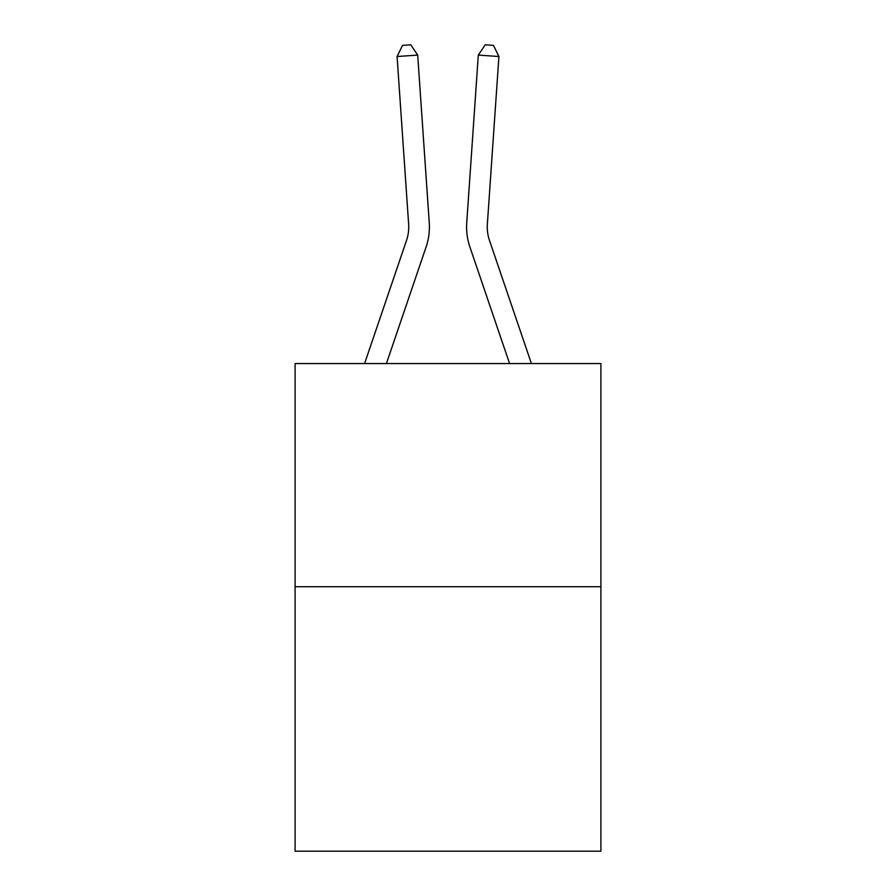 <?xml version="1.0" encoding="UTF-8"?>
<svg xmlns="http://www.w3.org/2000/svg" width="896" height="896" viewBox="0 0 896 896"><rect width="100%" height="100%" fill="white"/><g stroke="black" fill="none" stroke-linecap="round" stroke-linejoin="round"><path stroke-width="1.34" d="M600.902 586.723L600.902 363.563L295.098 363.563L295.098 851.2L600.902 851.2L600.902 586.723L295.098 586.723M429.262 222.768L417.693 55.093L429.262 222.768A61.992 61.992 0 0 1 426.093 247.005L386.411 363.563M531.418 363.563L489.462 240.352A41.328 41.328 0 0 1 487.357 224.19L498.915 56.515L478.307 55.093L466.738 222.768A61.992 61.992 0 0 0 469.907 247.005L509.589 363.563M364.582 363.563L406.538 240.352A41.328 41.328 0 0 0 408.643 224.19L397.085 56.515L402.528 45.371L410.771 44.8L417.693 55.093L397.085 56.515M406.538 240.352A41.328 41.328 0 0 0 408.643 224.19A41.328 41.328 0 0 1 406.538 240.352A41.328 41.328 0 0 0 408.643 224.19A41.328 41.328 0 0 1 406.538 240.352A41.328 41.328 0 0 0 408.643 224.19A41.328 41.328 0 0 1 406.538 240.352A41.328 41.328 0 0 0 408.643 224.19A41.328 41.328 0 0 1 406.538 240.352A41.328 41.328 0 0 0 408.643 224.19A41.328 41.328 0 0 1 406.538 240.352A41.328 41.328 0 0 0 408.643 224.19A41.328 41.328 0 0 1 406.538 240.352A41.328 41.328 0 0 0 408.643 224.19A41.328 41.328 0 0 1 406.538 240.352A41.328 41.328 0 0 0 408.643 224.19A41.328 41.328 0 0 1 406.538 240.352A41.328 41.328 0 0 0 408.643 224.19A41.328 41.328 0 0 1 406.538 240.352A41.328 41.328 0 0 0 408.643 224.19A41.328 41.328 0 0 1 406.538 240.352A41.328 41.328 0 0 0 408.643 224.19A41.328 41.328 0 0 1 406.538 240.352A41.328 41.328 0 0 0 408.643 224.19A41.328 41.328 0 0 1 406.538 240.352A41.328 41.328 0 0 0 408.643 224.19A41.328 41.328 0 0 1 406.538 240.352A41.328 41.328 0 0 0 408.643 224.19A41.328 41.328 0 0 1 406.538 240.352A41.328 41.328 0 0 0 408.643 224.19A41.328 41.328 0 0 1 406.538 240.352A41.328 41.328 0 0 0 408.643 224.19A41.328 41.328 0 0 1 406.538 240.352A41.328 41.328 0 0 0 408.643 224.19A41.328 41.328 0 0 1 406.538 240.352A41.328 41.328 0 0 0 408.643 224.19A41.328 41.328 0 0 1 406.538 240.352M498.915 56.515L493.472 45.371L485.229 44.8L478.307 55.093L466.738 222.768M489.462 240.352A41.328 41.328 0 0 1 487.357 224.19"/></g></svg>
